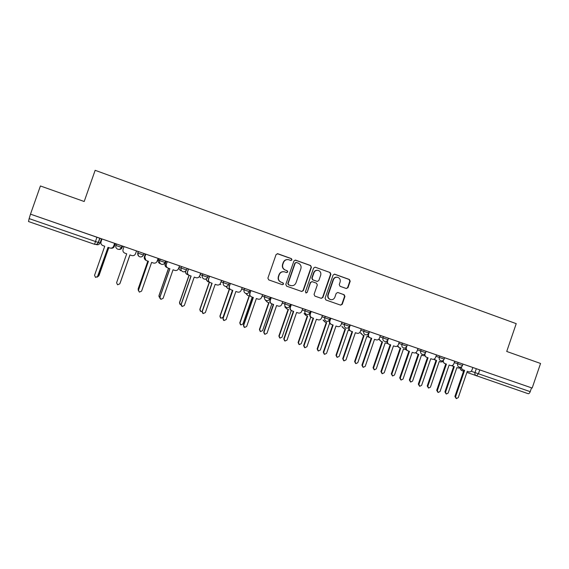 <?xml version="1.0" encoding="UTF-8"?>
<svg xmlns="http://www.w3.org/2000/svg" width="569" height="569" viewBox="0 0 569 569"><rect width="100%" height="100%" fill="white"/><g stroke="black" fill="none" stroke-linecap="round" stroke-linejoin="round"><path stroke-width="0.85" d="M291.982 259.862L291.406 258.632L277.8 253.738L276.065 254.585L267.892 278.127L268.732 279.891L282.373 284.685L283.59 284.087L283.006 282.857L281.25 282.238C278.853 281.114 277.964 279.237 278.597 276.619L279.272 274.663C280.261 272.416 281.954 271.463 284.344 271.804L286.676 272.594L287.786 271.968L287.21 270.744L285.453 270.119C283.056 268.981 282.174 267.103 282.8 264.485L283.483 262.529C284.436 260.339 286.079 259.379 288.412 259.656L290.908 260.488L291.982 259.862M290.894 260.488L291.712 259.848L291.136 258.618L277.245 253.667M282.352 284.671L283.326 284.031L282.75 282.8L281.25 282.238M286.627 272.579L287.523 271.932L286.947 270.709L285.453 270.119M346.293 288.519L347.972 287.679L350.205 281.207L349.409 279.486L334.615 274.173L333.093 275.062L325.077 298.241L325.881 299.97L340.646 305.148L342.239 304.273L344.935 296.456L344.145 294.735L337.766 292.48L336.201 293.362L334.857 297.246C334.017 299.152 332.602 299.934 330.61 299.593C328.477 298.761 327.673 297.196 328.199 294.898L333.47 279.642C334.266 277.814 335.625 277.025 337.552 277.274C339.785 278.056 340.639 279.642 340.12 282.025L339.245 284.564L340.042 286.285L346.293 288.519L347.609 287.615L349.835 281.157L349.046 279.436L334.323 274.151M30.491 214.157L40.413 185.971L84.198 201.504L95.151 170.309L516.225 323.654L506.723 351.457L540.55 363.463L532.164 388.058L30.491 214.157L29.133 218.61L98.409 242.522L100.066 242.927L101.495 238.845L102.015 239.03M311.407 267.274L310.596 265.531L295.638 260.154L293.917 260.993L285.802 284.422L286.627 286.171L301.726 291.477L303.334 290.595L311.407 267.274L310.29 265.503L295.126 260.076M315.318 267.231L330.112 272.544L330.909 274.279L322.893 297.473L321.293 298.348L314.863 296.093L314.052 294.365L317.317 284.934L316.506 283.191L312.153 281.655L310.582 282.544L307.182 292.381L306.051 292.999L305.411 291.762L313.611 268.07L315.141 267.174L330.112 272.544M436.437 354.9L476.317 368.705L474.994 372.581L530.223 391.671C529.632 393.136 528.935 393.812 528.124 393.684L466.893 372.411M96.901 237.259L99.895 238.29M115.279 243.624L117.335 244.343M119.952 245.246L122.072 245.979M122.093 245.915L121.56 247.43C120.856 248.973 119.646 249.585 117.932 249.258L117.769 249.208C116.104 248.447 115.486 247.202 115.898 245.467L116.432 243.952L124.035 246.662M136.475 250.972L138.409 251.569L137.883 253.084L143.48 255.019L143.865 253.461L138.409 251.569M143.843 253.525L145.337 254.044M158.09 258.468L158.836 258.724M165.508 261.036L166.077 261.235M532.164 388.058L531.524 387.845L530.223 391.671M30.676 214.221L101.495 238.845M99.916 238.226L98.409 242.522C97.697 244.08 96.467 244.691 94.724 244.35L28.521 221.547L29.133 218.61M111.232 248.226C112.712 248.326 113.743 247.714 114.312 246.391L115.358 243.639L114.653 243.39M114.668 243.354L101.965 238.944L101.026 241.861C100.613 243.589 101.239 244.834 102.897 245.595L104.739 246.228L94.554 275.311L95.514 277.395L97.818 276.406L107.996 247.351L109.995 248.034C111.702 248.361 112.911 247.757 113.622 246.213L113.665 246.228C113.067 247.6 112.008 248.233 110.471 248.134M129.931 254.919L131.894 255.588C133.587 255.922 134.789 255.317 135.493 253.781L136.56 250.936L124.006 246.583L123.046 249.478C122.634 251.192 123.253 252.43 124.895 253.177L126.716 253.81L116.595 282.722L117.555 284.799L119.824 283.81L129.931 254.919L119.853 283.732M158.118 258.418L145.707 254.115L144.782 256.989L145.87 260.282M145.771 254.179L145.273 254.009L144.405 256.797C144.028 258.191 144.441 259.293 145.65 260.118M167.763 267.942C166.354 267.138 165.856 265.965 166.248 264.414L167.243 261.576L179.555 265.844L178.488 268.646C177.791 270.175 176.61 270.773 174.939 270.439L173.047 269.791L163.083 298.362L160.871 299.351L159.868 297.196L169.818 268.675M167.229 261.619L166.006 261.199L165.195 263.988C164.804 265.631 165.38 266.804 166.93 267.515L167.229 267.622M188.581 268.973L187.592 271.797C187.194 273.483 187.784 274.692 189.37 275.417L191.127 276.029L181.219 304.458L182.158 306.499L184.335 305.51L194.235 277.103L196.099 277.743C197.749 278.07 198.922 277.48 199.619 275.951L200.679 273.163L188.524 268.952L187.471 271.747C187.073 273.362 187.614 274.55 189.1 275.311M209.598 276.257L208.624 279.066C208.218 280.745 208.802 281.947 210.366 282.665L212.109 283.262L202.265 311.542L203.197 313.569L205.352 312.573L215.182 284.322L217.017 284.955C218.652 285.289 219.819 284.699 220.509 283.177L221.561 280.403L209.541 276.235L208.453 279.002C208.048 280.645 208.61 281.84 210.139 282.573M230.381 283.462L229.407 286.257C229.008 287.921 229.584 289.116 231.128 289.827L232.849 290.425L223.076 318.54L224.001 320.553L226.128 319.565L235.886 291.47L237.7 292.089C239.321 292.423 240.474 291.833 241.164 290.318L242.216 287.565L230.331 283.44L229.193 286.179C228.795 287.843 229.364 289.031 230.914 289.742M250.922 290.581L249.962 293.362C249.563 295.019 250.125 296.2 251.662 296.911L253.361 297.495L243.653 325.461L244.57 327.467L246.669 326.471L256.363 298.533L258.148 299.145C259.756 299.479 260.894 298.889 261.584 297.381L262.629 294.642L250.879 290.567L249.699 293.27C249.3 294.92 249.869 296.1 251.398 296.812L251.477 296.84M282.231 303.049L290.026 305.752L290.531 304.301L270.851 297.495L269.976 300.283C269.585 301.926 270.14 303.099 271.655 303.796L271.804 303.853M310.496 311.229L290.894 304.443L290.034 307.21C289.642 308.853 290.19 310.013 291.684 310.71L291.897 310.788M330.845 318.284L329.906 321.001C329.515 322.623 330.048 323.775 331.514 324.458L333.142 325.02L323.69 352.382L324.565 354.338L326.57 353.349L336.016 326.009L337.709 326.592C339.245 326.912 340.347 326.329 341.023 324.849L342.054 322.175L311.165 311.463L310.717 311.314L309.863 314.074C309.472 315.695 310.02 316.855 311.492 317.538L311.762 317.644M425.121 353.562L425.007 353.89C424.63 355.469 425.128 356.585 426.515 357.232L428.059 357.759L418.905 384.409L419.737 386.301L421.636 385.327L430.776 358.698L432.369 359.245C433.834 359.551 434.887 358.982 435.534 357.531L436.551 354.928L349.871 324.885M341.955 322.146L344.871 323.142L344.373 324.565L349.38 326.3L349.871 324.871L344.871 323.142M270.311 297.295L265.083 295.482L264.578 296.94L269.806 298.753L270.311 297.295M262.537 294.628L265.083 295.482M242.124 287.551L249.77 290.176M229.165 283.035L223.823 281.178L223.311 282.658L228.653 284.507L229.165 283.035M221.476 280.403L223.823 281.178M200.587 273.17L208.126 275.745M187.08 268.44L181.611 266.548L181.091 268.042L186.561 269.934L187.08 268.44L186.561 269.934C185.864 271.463 184.676 272.067 183.012 271.74L182.884 271.697C181.283 270.958 180.686 269.742 181.091 268.042L178.965 267.288M179.463 265.865L181.611 266.548M160.138 259.101L159.612 260.602L158.338 260.147L158.843 258.717L165.529 260.979M426.089 351.293L425.612 352.695L417.475 349.871M388.392 338.228L387.909 339.636L379.886 336.855M369.238 331.585L368.748 333.007L360.782 330.24M331.407 324.415L331.087 324.302C329.622 323.619 329.088 322.474 329.479 320.852L330.29 318.085L328.598 321.023M531.524 387.845L476.317 368.705M188.439 268.966L186.938 268.447M209.413 276.235L208.112 275.787M230.146 283.426L229.051 283.049M250.652 290.531L249.748 290.218M270.922 297.559L270.218 297.317M290.972 304.507L290.46 304.337M287.679 259.571C285.546 259.528 284.059 260.502 283.22 262.508L283.483 262.529M285.19 270.083C282.8 268.952 281.918 267.074 282.544 264.464L283.22 262.508M283.839 271.719C281.555 271.505 279.948 272.473 279.023 274.621L279.272 274.663M280.994 282.188C278.597 281.058 277.715 279.187 278.348 276.577L279.023 274.621M301.606 291.442L303.042 290.524L311.101 267.252M296.413 262.48L295.204 263.07L288.085 283.618L288.661 284.849L290.866 285.602C293.284 286.001 295.005 285.055 296.015 282.772L300.873 268.746C301.506 266.143 300.631 264.272 298.256 263.141L296.413 262.48M296.044 262.423L295.204 263.07M290.595 285.546L288.391 284.792L287.814 283.568L294.927 263.049M321.151 298.305L322.573 297.395L330.575 274.244L329.778 272.508M311.997 281.627L310.283 282.487L307.182 292.381M305.923 292.957L306.883 292.31M320.703 275.147C321.222 272.743 320.347 271.143 318.078 270.36C316.144 270.119 314.778 270.908 313.974 272.743L312.111 278.141L312.922 279.884L317.274 281.427L318.832 280.538L320.703 275.147M317.566 270.289C315.717 270.154 314.415 270.958 313.668 272.707L313.974 272.743M317.125 281.399L312.616 279.834L311.805 278.099L313.668 272.707M337.09 277.21C335.219 277.018 333.896 277.814 333.128 279.599L333.47 279.642M330.497 299.564L330.276 299.514C328.149 298.682 327.346 297.118 327.865 294.82L333.128 279.599M340.475 305.091L341.884 304.187L344.579 296.378L343.79 294.664L337.886 292.516M97.74 276.598L99.013 275.538L108.793 247.622M110.855 248.162C112.477 248.425 113.615 247.835 114.277 246.377L115.251 243.596M108.843 247.643L98.487 276.271M114.675 243.354L113.665 246.228M108.053 247.366L97.278 277.167M114.632 243.333L113.622 246.213M120.102 283.028L129.981 254.933L120.258 282.715M145.365 254.037L144.405 256.797M147.855 261.1L138.196 288.732L138.367 290.112M138.118 289.422L147.819 261.086M145.429 259.969L144.377 256.783M145.813 254.144L144.811 257.003C144.405 258.71 145.01 259.933 146.631 260.68L148.438 261.299L138.388 290.055L139.341 292.117L141.581 291.129L151.617 262.394L153.545 263.056C155.223 263.39 156.418 262.793 157.115 261.256L158.111 258.411M138.31 290.766L148.395 261.285M166.155 261.242L165.195 263.988M168.602 268.255L159.014 295.738L159.775 297.651M159.1 296.982L158.95 295.638L168.516 268.227M166.582 267.373C165.23 266.598 164.74 265.46 165.124 263.959M185.743 271.143C185.38 272.757 185.956 273.909 187.471 274.599L188.439 274.934M189.128 275.325L179.598 302.665L180.501 304.643L181.02 304.749M179.854 304.159L179.491 302.559L189 275.275M187.215 274.5C185.871 273.831 185.323 272.75 185.572 271.278M205.942 279.03L207.785 281.612L209.399 282.167M209.456 282.21L199.954 309.522L200.85 311.485L202.095 311.449M200.316 311.129L199.804 309.394L209.3 282.132M207.564 281.52L205.786 279.073M167.322 261.598L166.326 264.443C165.92 266.136 166.518 267.359 168.125 268.091L169.903 268.703L159.925 297.295M160.017 298.583L159.868 297.196M181.483 306.001L181.106 304.337L190.992 275.979M202.635 313.199L202.109 311.407L211.924 283.206M226.085 286.413L227.87 288.54L229.535 289.116L220.082 316.3L220.978 318.249L223.034 317.296L232.429 290.275M220.509 317.964L219.897 316.158L229.328 289.045M227.671 288.462L225.9 286.413M223.517 320.255L222.877 318.391L232.629 290.346M246.021 293.49L247.743 295.396L249.386 295.965L239.997 323.007L240.886 324.942L242.92 323.989L252.245 297.11M240.467 324.7L239.769 322.851L249.137 295.88M247.565 295.325L245.78 293.419C244.236 292.708 243.66 291.513 244.065 289.841L249.343 291.669L249.77 290.169M244.129 327.203L243.411 325.297L253.091 297.402M265.695 300.283L267.394 302.182L269.023 302.744L259.699 329.636L260.574 331.563L262.586 330.61L271.854 303.874M260.182 331.343L259.428 329.472L268.732 302.637M267.245 302.118L265.41 300.176M271.242 297.623L270.282 300.389C269.884 302.039 270.446 303.213 271.961 303.91L273.639 304.493L264.002 332.303L264.905 334.295L266.982 333.306L276.612 305.517L278.369 306.122C279.962 306.449 281.093 305.866 281.776 304.365L282.729 301.606M264.493 334.06L263.71 332.125L273.326 304.387M285.154 306.99L286.84 308.889L288.455 309.444L279.187 336.201L280.055 338.114L282.039 337.161L291.264 310.518M279.678 337.908L278.874 336.016L288.12 309.33M286.712 308.839L284.834 306.869M291.328 304.586L290.375 307.338C289.984 308.974 290.539 310.141 292.032 310.838L293.696 311.414L284.116 339.067L285.012 341.051L287.068 340.063L296.634 312.424L298.369 313.021C299.941 313.348 301.065 312.765 301.741 311.264L302.694 308.526M284.621 340.831L283.789 338.875L293.341 311.286M304.408 313.626L306.079 315.525L307.673 316.072L298.462 342.687L299.322 344.594L301.286 343.64L310.745 317.132M298.96 344.394L298.113 342.495L307.296 315.944M305.958 315.482L304.045 313.491M311.193 311.478L310.247 314.209C309.856 315.838 310.404 316.997 311.883 317.687L313.526 318.249L304.017 345.76L304.899 347.73L306.926 346.741L316.435 319.252L318.149 319.842C319.7 320.169 320.816 319.586 321.492 318.092L322.431 315.368M304.522 347.517L303.64 345.554L313.128 318.114M323.455 320.191L325.105 322.09L326.684 322.63L317.53 349.11L318.384 351.002L320.326 350.049L329.465 323.597L330.34 323.896M318.05 350.824L317.146 348.904L326.272 322.495M325.006 322.054L323.05 320.048M324.223 354.153L323.277 352.161L332.701 324.871M342.296 326.698L343.932 328.583L345.497 329.124L336.4 355.461L337.246 357.346L339.167 356.393L348.249 330.077L349.729 330.582M336.948 357.19L335.98 355.248L345.049 328.967M343.932 328.583L341.862 326.535M350.276 325.02L349.345 327.723C348.953 329.337 349.487 330.482 350.931 331.158L352.538 331.713L343.15 358.925L344.017 360.867L346.002 359.885L355.383 332.694L357.055 333.263C358.577 333.583 359.672 333.007 360.333 331.528L361.265 328.832M343.712 360.71L342.702 358.69L352.062 331.549M350.931 331.158L350.461 330.98C349.017 330.312 348.491 329.174 348.875 327.559L349.117 326.862M360.945 333.128L362.56 335.013L364.103 335.546L355.07 361.749L355.902 363.619L357.809 362.673L366.834 336.485L368.812 337.125M355.639 363.484L354.615 361.521L363.627 335.376M362.56 335.013L360.469 332.957M369.494 331.684L368.57 334.373C368.179 335.98 368.705 337.111 370.135 337.78L371.728 338.327L362.403 365.398L363.257 367.332L365.22 366.351L374.537 339.302L376.187 339.871C377.695 340.184 378.783 339.608 379.445 338.135L380.369 335.454M362.979 367.19L361.912 365.156L371.216 338.15M370.135 337.78L369.63 337.595C368.2 336.926 367.681 335.795 368.065 334.195L368.115 334.046M379.395 339.494L380.995 341.372L382.524 341.898L373.549 367.972L374.374 369.829L376.258 368.883L385.22 342.83L387.589 343.484M374.132 369.708L373.051 367.73L382.005 341.72M380.995 341.372L378.89 339.316M388.506 338.278L387.589 340.952C387.204 342.545 387.717 343.676 389.132 344.337L390.704 344.878L381.443 371.806L382.29 373.719L384.231 372.745L393.485 345.838L395.121 346.4C396.614 346.706 397.688 346.137 398.343 344.672L399.26 342.005M382.041 373.598L380.91 371.55L390.156 344.686M389.132 344.337L388.584 344.138C387.24 343.527 386.707 342.46 386.991 340.931M397.653 345.803L399.239 347.666L400.747 348.185L391.828 374.125L392.646 375.974L394.509 375.028L403.421 349.11L406.152 349.707M392.425 375.867L391.301 373.876L400.199 347.993M399.239 347.666L397.254 346.087M406.7 346.585L406.401 347.453C406.017 349.039 406.522 350.163 407.923 350.817L409.481 351.358L400.277 378.136L401.117 380.042L403.037 379.068L412.233 352.303L413.841 352.858C415.32 353.164 416.387 352.595 417.041 351.137L417.952 348.484M400.889 379.936L399.708 377.873L408.891 351.151M407.923 350.817L407.34 350.604C406.095 350.056 405.555 349.074 405.718 347.645M415.896 352.588L417.29 353.897L418.784 354.409L409.922 380.213L410.726 382.055L412.575 381.109L421.43 355.319L424.531 355.803M410.526 381.955L409.353 379.95L418.201 354.21M417.29 353.897L415.534 352.773M419.531 386.202L418.307 384.125L427.433 357.545M426.515 357.232L425.897 357.005L424.261 354.238M434.005 359.174L436.636 360.568L427.824 386.244L428.621 388.072L430.449 387.126L439.254 361.471L440.776 361.998L442.739 361.735M428.436 387.98L427.227 385.967L436.018 360.355M435.157 360.056L433.67 359.288M443.407 360.255L443.422 360.255C443.045 361.827 443.536 362.93 444.908 363.577L446.43 364.103L437.341 390.604L438.158 392.489L440.043 391.515L449.126 365.028L450.698 365.568C452.149 365.874 453.194 365.305 453.834 363.861L454.738 361.237M437.966 392.397L436.708 390.313L445.769 363.876M444.908 363.577L444.254 363.342L442.625 360.732M451.971 365.611L454.304 366.664L445.548 392.212L446.331 394.025L448.144 393.087L456.893 367.56L458.401 368.079L460.805 367.432M446.16 393.947L444.915 391.927L453.649 366.436M452.839 366.159L451.672 365.668M461.58 366.749C461.31 368.235 461.822 369.267 463.102 369.85L464.61 370.369L455.584 396.742L456.388 398.613L458.251 397.639L467.277 371.294L468.828 371.827C470.264 372.126 471.303 371.557 471.943 370.12L472.839 367.51M456.21 398.528L454.908 396.437L463.92 370.135M463.102 369.85L462.419 369.608L460.805 367.14M138.139 251.548L137.883 253.084C137.47 254.805 138.089 256.036 139.725 256.79L139.882 256.839C141.496 257.145 142.648 256.519 143.338 254.969M471.224 371.244L474.994 372.581C474.61 374.146 475.101 375.248 476.452 375.881L478.422 373.776L479.752 369.893M463.557 371.194L461.502 370.447L459.951 368.015M454.268 362.609L462.512 365.469L462.981 364.082M458.145 362.41L457.668 363.79C457.291 365.362 457.782 366.472 459.147 367.112L459.204 367.133C460.755 367.474 461.857 366.92 462.512 365.469M435.968 356.272L444.161 359.11L444.638 357.723M439.773 356.038L439.296 357.424C438.912 359.011 439.41 360.127 440.797 360.774L440.854 360.789C442.398 361.13 443.5 360.575 444.161 359.11M421.202 349.601L420.719 350.995C420.335 352.588 420.847 353.712 422.241 354.366L422.305 354.387C423.848 354.722 424.951 354.16 425.612 352.695M398.784 343.399L406.863 346.201L407.347 344.793M402.425 343.093L401.949 344.501C401.558 346.094 402.077 347.225 403.485 347.887L403.549 347.908C405.1 348.242 406.202 347.673 406.863 346.201M383.449 336.514L382.965 337.929C382.574 339.537 383.101 340.675 384.53 341.336L384.594 341.364C386.138 341.692 387.247 341.123 387.909 339.636M364.267 329.864L363.776 331.286C363.385 332.901 363.911 334.046 365.362 334.721L365.433 334.743C366.977 335.07 368.086 334.494 368.748 333.007M341.464 323.555L344.373 324.565C343.982 326.193 344.522 327.346 345.98 328.029L346.059 328.05C347.602 328.377 348.712 327.794 349.38 326.3M321.94 316.798L329.8 319.522C329.124 321.023 328.014 321.613 326.464 321.286L326.386 321.257C324.906 320.575 324.366 319.408 324.757 317.779L325.255 316.343M302.196 309.963L309.998 312.666L310.496 311.222M305.425 309.465L304.92 310.909C304.529 312.552 305.076 313.718 306.57 314.415L306.655 314.444C308.213 314.764 309.323 314.173 309.998 312.666M285.368 302.516L284.863 303.967C284.464 305.617 285.026 306.798 286.534 307.495L286.627 307.523C288.184 307.843 289.301 307.253 289.977 305.738M262.039 296.058L264.578 296.94C264.18 298.604 264.741 299.792 266.271 300.496L266.37 300.532C267.935 300.845 269.052 300.247 269.734 298.725M241.626 288.988L244.065 289.841L244.57 288.376M220.971 281.84L223.311 282.658C222.913 284.336 223.489 285.538 225.054 286.264L225.168 286.299C226.739 286.612 227.87 286.001 228.553 284.472M208.247 275.78L207.728 277.259C207.031 278.789 205.857 279.386 204.207 279.059L204.093 279.023C202.507 278.291 201.917 277.082 202.322 275.389L207.614 277.224L208.133 275.737M200.089 274.607L202.322 275.389L202.841 273.909M165.671 261.022L165.145 262.515C164.441 264.052 163.253 264.656 161.568 264.329L161.432 264.286C159.811 263.539 159.206 262.316 159.612 260.602L165.01 262.473L165.536 260.972M144.007 253.511L143.48 255.019C142.776 256.555 141.574 257.167 139.882 256.839M115.898 245.467L122.093 247.6C121.46 249.023 120.351 249.613 118.772 249.371M122.598 246.157L122.093 247.6M121.567 247.415L121.944 245.865M137.641 252.985L138.587 256.086M158.338 260.147C157.954 261.776 158.531 262.949 160.074 263.66M178.666 268.155L180.522 270.723M199.321 276.57L200.75 277.708M228.653 284.507C227.963 286.029 226.803 286.627 225.168 286.299M219.926 284.151L220.758 284.621M249.343 291.669C248.66 293.184 247.501 293.782 245.886 293.455L245.78 293.419M96.929 237.188L94.575 244.307M96.559 244.67C98.217 244.997 99.383 244.414 100.066 242.927M343.79 294.664L344.145 294.735M344.579 296.378L344.935 296.456M341.884 304.187L342.239 304.273M349.046 279.436L349.409 279.486M349.835 281.157L350.205 281.207M347.609 287.615L347.972 287.679M310.247 314.209L309.863 314.074M304.017 345.76L303.64 345.554M317.146 348.904L317.53 349.11M329.906 321.001L329.479 320.852M323.69 352.382L323.277 352.161M335.98 355.248L336.4 355.461M349.345 327.723L348.875 327.559M343.15 358.925L342.702 358.69M354.615 361.521L355.07 361.749M368.57 334.373L368.065 334.195M362.403 365.398L361.912 365.156M373.051 367.73L373.549 367.972M387.589 340.952L387.148 340.795M381.443 371.806L380.91 371.55M391.301 373.876L391.828 374.125M400.277 378.136L399.708 377.873M409.353 379.95L409.922 380.213M418.905 384.409L418.307 384.125M427.227 385.967L427.824 386.244M437.341 390.604L436.708 390.313M444.915 391.927L445.548 392.212M455.584 396.742L454.908 396.437M117.932 249.258C119.561 249.563 120.72 248.93 121.417 247.38M161.568 264.329C163.175 264.642 164.32 264.023 165.01 262.473M183.012 271.74C184.605 272.046 185.75 271.434 186.433 269.891M204.207 279.059C205.793 279.372 206.931 278.76 207.614 277.224M245.886 293.455C247.458 293.768 248.582 293.163 249.258 291.641M99.767 238.176L98.259 242.472C97.562 244.044 96.381 244.67 94.724 244.35M459.802 368.065L461.246 370.341"/></g></svg>
